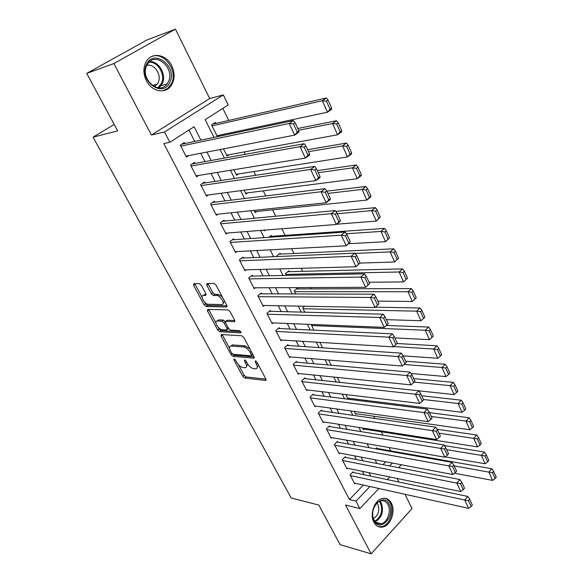 <?xml version="1.0" encoding="UTF-8"?>
<svg xmlns="http://www.w3.org/2000/svg" width="583" height="583" viewBox="0 0 583 583"><rect width="100%" height="100%" fill="white"/><g stroke="black" fill="none" stroke-linecap="round" stroke-linejoin="round"><path stroke-width="0.87" d="M234.104 358.909L233.921 359.93L242.82 376.385L244.765 378.054L265.673 380.429L265.855 378.979L256.855 362.036L255.339 360.833L255.208 361.883L256.374 364.084C257.693 366.867 257.504 368.441 255.806 368.82L253.59 368.638C251.178 368.113 249.043 366.299 247.185 363.216L246.019 361.037L244.62 359.857L244.415 360.892L245.581 363.063C246.893 365.811 246.726 367.37 245.071 367.742L242.929 367.567C240.582 367.042 238.483 365.264 236.64 362.218L235.481 360.068L234.104 358.909M146.362 80.665C151.638 91.538 165.12 94.264 170.921 85.978C174.871 80.082 175.155 73.363 171.766 65.813C166.621 54.751 152.535 51.727 146.719 60.814C143.09 66.761 142.973 73.371 146.362 80.665M373.9 522.237C376.057 526.092 379.016 527.688 382.769 527.017C390.617 525.691 395.828 511.24 391.426 503.267C389.218 499.216 386.135 497.605 382.178 498.45C374.512 500.017 369.462 514.395 373.9 522.237M201.361 285.298L199.342 283.622L193.789 283.688L193.6 285.364L204.152 304.873L206.134 306.534L226.517 306.964L226.736 305.303L216.06 285.174L213.983 283.469L207.009 283.542L206.79 285.255L211.367 293.803L213.4 295.494L216.854 295.508C220.629 295.311 225.694 304.654 221.766 304.537L208.284 304.297C204.648 304.45 199.648 295.319 203.452 295.435L205.719 295.443L205.916 293.781L201.361 285.298M86.75 73.392L146.887 40.016L175.439 29.15L113.882 63.547L86.75 73.392L117.671 130.913L93.061 137.158L291.179 497.977L318.828 505.082L340.086 544.631L371.145 553.85L345.522 505.016L359.842 508.58L355.987 501.147L349.428 499.558L163.801 143.586L169.842 142.274L164.493 131.962L223.318 94.92L228.201 104.933L205.158 119.675L213.997 137.369M113.882 63.547L151.398 135.037L164.493 131.962M221.263 334.54L221.015 336.07L231.108 354.726L233.069 356.388L253.824 358.188L254.013 356.679L243.811 337.462L241.77 335.75L221.263 334.54M217.78 330.073L207.461 311.001L207.679 309.398L228.033 309.908L230.096 311.621L234.585 320.074L234.366 321.699L225.818 321.357L225.621 322.953L228.558 328.433L230.569 330.124L239.365 330.583C240.779 331.348 241.209 332.121 240.648 332.886L219.747 331.742L217.78 330.073L219.142 328.972L218.319 327.442M371.145 553.85L412.028 508.595L404.966 494.282M215.841 123.428L215.353 122.437L211.542 124.9L217.393 136.655M262.488 217.481L262.117 217.517M271.824 236.304L271.379 235.401L268.894 237.303M280.656 254.115L280.219 253.226L276.794 255.922L277.107 256.556M289.357 271.656L288.92 270.782L285.546 273.5L286.493 275.402M297.928 288.935L297.498 288.075L294.175 290.822L295.727 293.949M353.48 472.536L353.101 471.785L350.084 474.868L354.697 483.824L355.222 483.285M345.748 457.458L345.362 456.693L342.301 459.754L346.987 468.849L347.541 468.287M337.9 442.154L337.506 441.382L334.409 444.428L339.16 453.654L339.743 453.071M329.942 426.632L329.541 425.852L326.4 428.877L331.217 438.234L331.836 437.636M321.867 410.884L321.459 410.089L318.267 413.092L323.164 422.588L323.813 421.968M313.669 394.902L313.26 394.101L310.025 397.081L314.988 406.715L315.68 406.074M305.354 378.688L304.931 377.864L301.651 380.83L306.687 390.61L307.423 389.94M296.907 362.225L296.485 361.394L293.154 364.331L298.27 374.257L299.05 373.557M288.337 345.515L287.907 344.67L284.533 347.585L289.722 357.663L290.56 356.934M279.643 328.55L279.199 327.69L275.774 330.583L281.042 340.815L281.939 340.049M270.811 311.322L270.359 310.455L266.883 313.326L272.239 323.711L273.201 322.909M261.84 293.832L261.388 292.95L257.861 295.792L263.29 306.345L264.332 305.492M252.731 276.072L252.271 275.176L248.686 277.989L254.21 288.702L255.332 287.805M243.475 258.029L243.009 257.118L239.373 259.901L244.984 270.789L246.201 269.842M234.082 239.708L233.608 238.782L229.913 241.537L235.605 252.592L236.946 251.579M224.528 221.088L224.047 220.148L220.301 222.874L226.087 234.104L227.559 233.018M214.828 202.17L214.34 201.215L210.536 203.904L216.417 215.324L218.042 214.15M204.976 182.945L204.473 181.976L200.61 184.636L206.586 196.238L208.401 194.962M194.955 163.415L194.445 162.424L190.517 165.047L196.595 176.838L198.65 175.439M349.428 499.558L363.347 485.078M364.156 474.766L362.415 471.348M356.402 459.513L354.551 455.877M348.539 444.042L346.579 440.187M340.552 428.337L338.483 424.256M332.456 412.4L330.262 408.093M324.235 396.229L321.918 391.681M315.891 379.81L313.45 375.015M307.416 363.143L304.851 358.1M298.817 346.222L296.12 340.917M290.079 329.038L287.251 323.47M281.21 311.592L278.244 305.747M272.203 293.868L269.091 287.747M263.057 275.868L259.792 269.455M253.758 257.577L250.347 250.872M244.313 239.001L240.75 231.983M234.716 220.119L230.992 212.788M224.965 200.931L221.074 193.272M215.054 181.43L210.988 173.435M204.976 161.6L200.734 153.263M194.729 141.45L188.936 130.053M184.767 143.556L184.257 142.551L180.264 145.131L186.436 157.119L188.79 155.574M390.705 450.885L389.065 447.54M382.995 435.151L381.348 431.792M374.818 418.47L373.71 416.211M366.51 401.527L365.956 400.397M311.315 288.891L310.659 287.557M302.701 271.328L301.214 268.289M293.963 253.488L291.609 248.686M285.08 235.372L281.837 228.755M275.693 216.22L272.567 209.844M265.753 195.939L263.261 190.852M255.645 175.308L253.802 171.555M245.356 154.32L244.19 151.944M234.883 132.953L234.417 132.006M228.755 120.455L222.837 108.372M382.973 464.658L385.727 461.794M377.048 448.473L376.684 447.729L375.598 448.837M371.101 444.435L370.635 444.348M363.923 429.059L363.318 429.664L362.495 428.009M356.351 413.762L355.71 414.389L354.224 411.409M348.678 398.255L348 398.896L345.836 394.553M337.309 377.434L339.758 382.361M328.644 360.046L331.231 365.228M319.848 342.374L322.559 347.825M311.322 324.44L313.763 330.153M304.618 306.235L302.664 307.882L304.814 312.197M265.36 230.052L264.303 230.846L263.961 230.161M256.746 211.483L255.223 212.606L254.101 210.354M247.68 192.864L245.99 194.081L244.066 190.204M238.505 173.938L236.618 175.257L233.863 169.719M229.221 154.692L227.1 156.135L223.478 148.869M219.849 135.11L217.561 136.619M114.188 124.441L93.061 137.158M151.398 135.037L209.683 98.549L175.439 29.15M209.683 98.549L223.318 94.92M398.925 482.039L397.176 478.49M200.902 140.146L194.124 126.737L169.842 142.274M370.744 476.143L369.003 472.696M362.983 460.789L361.132 457.13M355.105 445.208L353.145 441.324M347.111 429.387L345.034 425.284M339 413.34L336.806 408.996M330.765 397.045L328.448 392.461M322.399 380.502L319.958 375.678M313.909 363.712L311.344 358.632M305.295 346.659L302.592 341.317M296.536 329.344L293.701 323.733M287.645 311.752L284.672 305.864M278.616 293.89L275.497 287.718M269.441 275.737L266.176 269.273M260.12 257.3L256.702 250.537M250.646 238.564L247.075 231.487M241.027 219.521L237.281 212.125M231.24 200.166L227.334 192.441M221.292 180.49L217.219 172.422M211.177 160.485L206.929 152.068M355.987 501.147L369.935 486.535M401.301 464.746L398.539 467.668M389.743 476.967L387.25 479.598M378.833 488.503L359.842 508.58M389.597 465.934L392.352 463.048M220.068 149.532L224.353 158.11M230.431 170.272L234.541 178.493M240.619 190.663L244.554 198.533M250.639 210.718L254.399 218.246M260.484 230.431L264.084 237.638M270.169 249.823L273.609 256.709M279.702 268.894L282.988 275.475M289.073 287.659L292.207 293.934M298.292 306.119L301.287 312.102M307.372 324.279L310.222 329.985M316.299 342.155L319.01 347.585M325.088 359.755L327.668 364.914M333.738 377.07L336.194 381.974M342.257 394.123L344.582 398.779M350.645 410.913L352.846 415.322M358.902 427.448L360.986 431.617M367.042 443.729L369.01 447.671M375.051 459.768L376.91 463.485M246.405 366.605L247.739 364.142M257.176 367.669L258.546 365.213M238.462 364.761L244.131 375.255L246.084 376.917L265.943 379.161M232.872 354.238L234.402 355.273L254.144 356.964M222.21 334.598L229.615 348.357M231.728 353.13L233.105 354.296L251.288 355.827L251.426 354.763L250.18 352.424C248.278 349.261 246.113 347.439 243.687 346.958L231.014 346.047C229.301 346.419 229.134 348.022 230.496 350.849L231.728 353.13M251.601 355.557L252.891 354.559M249.881 348.889L245.049 345.821L243.687 346.958M232.369 344.932L231.014 346.047L232.369 344.932L245.049 345.821M215.929 323.011L208.852 309.908L207.461 311.001M208.641 309.42L208.852 309.908M234.781 320.526L227.202 320.235L226.736 320.614M240.743 331.683L221.117 330.634L219.747 331.742M217.342 321.007L217.175 321.007C213.524 320.963 218.414 329.701 222.006 329.672L226.78 329.92L226.962 328.353L224.032 322.88L222.021 321.197L217.342 321.007L218.727 319.899L217.35 320.869M227.232 329.548L228.594 328.499M225.366 321.67L223.413 320.082L222.021 321.197M218.727 319.899L223.413 320.082M219.142 328.972L221.117 330.634M203.598 295.319L204.866 294.342L206.156 294.349M223.092 303.488L224.55 301.178M222.181 296.711L218.275 294.4L216.854 295.508M207.971 283.535L212.788 292.695L214.821 294.386L218.275 294.4M204.713 302.234L205.544 303.779L207.526 305.441L226.962 305.82M194.766 283.673L202.126 297.447M454.172 465.868L488.867 472.128L492.577 480.399L454.507 473.243M492.489 472.74L495.084 478.541L496.25 477.178L493.663 471.377L492.489 472.74L488.867 472.128L491.812 468.732L376.115 448.305M492.577 480.399L495.084 478.541M493.663 471.377L491.812 468.732M350.47 475.611L464.717 499.995L467.792 496.439L352.555 472.339M354.318 483.081L468.608 508.347L464.717 499.995L468.404 500.644L471.122 506.503L472.347 505.075L469.636 499.223L468.404 500.644M467.792 496.439L469.636 499.223M471.122 506.503L468.608 508.347M389.233 504.28C395.726 515.933 380.05 533.197 374.067 520.677C367.414 508.733 383.534 491.637 389.233 504.28M373.011 510.635C372.348 514.119 372.675 517.201 373.995 519.898C375.722 522.995 378.105 524.277 381.129 523.731C387.396 522.645 391.557 511.094 388.03 504.732C386.267 501.504 383.811 500.221 380.648 500.877C377.055 502.036 374.563 505.067 373.164 509.965M377.026 502.983L377.835 504.244C379.854 510.453 378.403 515.277 373.47 518.702M378.214 526.58L381.741 526.66C389.531 525.341 394.713 510.992 390.34 503.085C388.956 500.411 387.039 498.778 384.598 498.203M169.784 82.269C162.941 98.819 138.193 80.454 146.493 64.524C153.846 48.01 177.924 66.863 169.784 82.269M146.792 65.391C139.709 78.683 159.079 95.918 167.11 83.872L168.349 81.809C175.403 68.605 155.843 51.085 147.739 63.751L146.792 65.391M146.829 65.311C154.466 63.365 162.103 75.141 158.139 82.56L157.191 84.127L154.174 86.59M162.774 90.802L167.707 88.441L171.475 83.566C178.391 70.66 163.415 50.604 151.099 56.813M446.658 449.653L481.361 455.374L485.129 463.784L445.157 456.883M485.005 455.986L487.636 461.882L488.824 460.526L486.2 454.638L485.005 455.986L481.361 455.374L484.342 452.007L444.326 445.558M485.129 463.784L487.636 461.882M486.2 454.638L484.342 452.007M439.028 433.191L473.731 438.365L477.557 446.906L362.939 428.906M477.397 438.963L480.071 444.953L481.281 443.605L478.607 437.622L477.397 438.963L473.731 438.365L476.763 435.013L437.068 429.248M477.557 446.906L480.071 444.953M478.607 437.622L476.763 435.013M431.282 416.473L465.977 421.072L469.869 429.751L355.331 413.624M469.665 421.669L472.39 427.754L473.607 426.413L470.896 420.328L469.665 421.669L465.977 421.072L469.053 417.741L429.511 412.655M469.869 429.751L472.39 427.754M470.896 420.328L469.053 417.741M423.411 399.493L458.092 403.502L462.049 412.319L347.606 398.116M461.809 404.085L464.578 410.272L465.817 408.938L463.062 402.758L461.809 404.085L458.092 403.502L461.219 400.193L421.684 395.777M462.049 412.319L464.578 410.272M463.062 402.758L461.219 400.193M342.695 460.519L456.832 483.081L459.958 479.547L344.786 457.269M346.594 468.091L460.789 491.571L456.832 483.081L460.548 483.722L463.31 489.676L464.556 488.255L461.794 482.309L460.548 483.722M459.958 479.547L461.794 482.309M463.31 489.676L460.789 491.571M334.802 445.201L448.823 465.89L452 462.377L336.901 441.98M338.759 452.882L452.845 474.518L448.823 465.89L452.561 466.524L455.367 472.58L456.635 471.166L453.829 465.117L452.561 466.524M452 462.377L453.829 465.117M455.367 472.58L452.845 474.518M326.801 429.656L440.675 448.414L443.903 444.924L328.899 426.465M330.816 437.454L444.763 457.189L440.675 448.414L444.435 449.041L447.292 455.199L448.575 453.793L445.725 447.642L444.435 449.041M443.903 444.924L445.725 447.642M447.292 455.199L444.763 457.189M318.682 413.886L432.397 430.648L435.676 427.179L320.781 410.731M322.756 421.8L436.55 439.567L432.397 430.648L436.186 431.267L439.086 437.527L440.391 436.128L437.49 429.875L436.186 431.267M435.676 427.179L437.49 429.875M439.086 437.527L436.55 439.567M414.2 382.12L450.083 385.64L454.106 394.604L418.827 390.836M453.829 386.216L456.635 392.505L457.895 391.186L455.097 384.897L453.829 386.216L450.083 385.64L453.261 382.361L413.741 378.637M454.106 394.604L456.635 392.505M455.097 384.897L453.261 382.361M310.44 397.89L423.972 412.582L427.31 409.142L312.539 394.764M314.572 405.921L428.206 421.655L423.972 412.582L427.791 413.194L430.742 419.556L432.069 418.171L429.117 411.817L427.791 413.194M427.31 409.142L429.117 411.817M430.742 419.556L428.206 421.655M404.092 364.462L441.943 367.479L446.031 376.596L411.073 373.484M445.711 368.048L448.567 374.439L449.85 373.135L447.001 366.743L445.711 368.048L441.943 367.479L445.172 364.229L405.666 361.22M446.031 376.596L448.567 374.439M447.001 366.743L445.172 364.229M302.074 381.646L415.409 394.21L418.798 390.799L304.166 378.556M306.272 389.801L419.709 403.436L415.409 394.21L419.25 394.815L422.252 401.279L423.601 399.909L420.605 393.445L419.25 394.815M418.798 390.799L420.605 393.445M422.252 401.279L419.709 403.436M393.685 346.579L433.665 349.02L437.818 358.29L403.181 355.849M437.454 349.574L440.362 356.075L441.666 354.777L438.766 348.284L437.454 349.574L433.665 349.02L436.944 345.792L397.023 343.504M437.818 358.29L440.362 356.075M438.766 348.284L436.944 345.792M293.584 365.162L406.701 375.525L410.148 372.136L295.668 362.116M297.847 373.433L411.073 384.904L406.701 375.525L410.57 376.115L413.624 382.696L414.994 381.333L411.941 374.76L410.57 376.115M410.148 372.136L411.941 374.76M413.624 382.696L411.073 384.904M311.453 325.518L425.247 330.248L429.474 339.67L394.859 337.892M429.066 330.794L432.018 337.404L433.344 336.121L430.392 329.512L429.066 330.794L425.247 330.248L428.578 327.056L386.354 325.445M429.474 339.67L432.018 337.404M430.392 329.512L428.578 327.056M284.963 348.43L397.846 356.512L401.344 353.16L287.033 345.42M289.292 356.825L402.292 366.058L397.846 356.512L401.731 357.095L404.842 363.792L406.234 362.437L403.13 355.747L401.731 357.095M401.344 353.16L403.13 355.747M404.842 363.792L402.292 366.058M303.087 308.728L416.685 311.154L420.984 320.745L386.398 319.652M420.525 311.694L423.535 318.42L424.876 317.145L421.881 310.426L420.525 311.694L416.685 311.154L420.073 307.992L375.379 307.19M420.984 320.745L423.535 318.42M421.881 310.426L420.073 307.992M276.218 331.443L388.832 337.171L392.388 333.848L278.266 328.484M280.605 339.969L393.357 346.885L388.832 337.171L392.745 337.746L395.908 344.553L397.322 343.219L394.166 336.413L392.745 337.746M392.388 333.848L394.166 336.413M395.908 344.553L393.357 346.885M416.269 297.84L413.223 291.012L411.846 292.265L414.899 299.101L416.269 297.84L412.349 301.491L377.806 301.105M294.597 291.682L407.976 291.74L411.423 288.607L296.456 288.935M414.899 299.101L412.349 301.491L407.976 291.74L411.846 292.265M413.223 291.012L411.423 288.607M267.335 314.193L379.657 317.495L383.279 314.201L269.353 311.286M388.256 323.66L384.263 327.376L379.657 317.495L383.599 318.056L386.82 324.986L388.256 323.66L385.05 316.737L383.599 318.056M271.795 322.851L384.263 327.376L386.82 324.986M383.279 314.201L385.05 316.737M407.517 278.208L404.413 271.263L403.013 272.501L406.125 279.461L407.517 278.208L403.567 281.902L369.068 282.252M285.983 274.374L399.122 271.984L402.62 268.887L287.798 271.693M406.125 279.461L403.567 281.902L399.122 271.984L403.013 272.501M404.413 271.263L402.62 268.887M258.313 296.674L370.322 297.461L374.002 294.204L260.295 293.825M379.03 303.758L375.007 307.518L370.322 297.461L374.293 298.015L377.573 305.069L379.03 303.758L375.765 296.703L374.293 298.015M262.838 305.47L375.007 307.518L377.573 305.069M374.002 294.204L375.765 296.703M398.604 258.24L395.449 251.164L394.028 252.395L397.191 259.471L398.604 258.24L394.633 261.978L359.981 263.093M355.149 253.408L390.107 251.885L393.663 248.824L278.995 254.188M397.191 259.471L394.633 261.978L390.107 251.885L394.028 252.395M395.449 251.164L393.663 248.824M249.152 278.885L360.819 277.071L364.564 273.857L251.091 276.102M369.644 283.498L365.592 287.31L360.819 277.071L364.82 277.61L368.157 284.796L369.644 283.498L366.313 276.32L364.82 277.61M253.751 287.813L365.592 287.31L368.157 284.796M364.564 273.857L366.313 276.32M239.846 260.812L351.148 256.316L354.952 253.139L241.719 258.109M360.083 262.875L356.009 266.744L351.148 256.316L355.171 256.848L358.567 264.157L360.083 262.875L356.694 255.565L355.171 256.848M244.517 269.885L356.009 266.744L358.567 264.157M354.952 253.139L356.694 255.565M230.387 242.462L341.295 235.182L345.172 232.041L232.194 239.832M350.354 241.879L346.244 245.8L341.295 235.182L345.355 235.7L348.809 243.147L350.354 241.879L346.9 234.439L345.355 235.7M235.138 251.674L346.244 245.8L348.809 243.147M345.172 232.041L346.9 234.439M389.539 237.915L386.332 230.715L384.889 231.932L388.103 239.132L389.539 237.915L385.545 241.705L348.758 243.73M346.404 233.747L380.939 231.436L384.554 228.412L270.038 236.428M388.103 239.132L385.545 241.705L380.939 231.436L384.889 231.932M386.332 230.715L384.554 228.412M380.32 217.233L377.048 209.902L375.583 211.104L378.855 218.436L380.32 217.233L376.29 221.074L336.646 224.2M337.309 213.742L371.604 210.623L375.284 207.635L335.786 211.352M378.855 218.436L376.29 221.074L371.604 210.623L375.583 211.104M377.048 209.902L375.284 207.635M370.926 196.179L367.603 188.724L366.109 189.898L369.44 197.367L370.926 196.179L370.584 197.112L366.875 200.071L254.764 211.687M327.886 193.41L362.101 189.431L365.847 186.494L326.83 191.137M369.44 197.367L366.875 200.071L362.101 189.431L366.109 189.898M367.603 188.724L365.847 186.494M220.782 223.814L331.268 213.662L335.21 210.565L222.487 221.285M340.443 220.498L340.217 221.351L336.304 224.477L331.268 213.662L335.349 214.165L338.876 221.744L340.443 220.498L336.93 212.919L335.349 214.165M225.606 233.171L336.304 224.477L338.876 221.744M335.21 210.565L336.93 212.919M361.373 174.747L357.984 167.153L356.461 168.319L359.857 175.913L361.373 174.747L361.066 175.774L357.284 178.697L245.53 193.141M318.296 172.728L352.431 167.86L356.235 164.967L317.32 170.615M359.857 175.913L357.284 178.697L352.431 167.86L356.461 168.319M357.984 167.153L356.235 164.967M211.024 204.859L321.051 191.741L325.066 188.688L212.606 202.439M330.342 198.723L330.16 199.678L326.181 202.753L321.051 191.741L325.161 192.23L328.754 199.954L330.342 198.723L326.772 191.005L325.161 192.23M215.929 214.376L326.181 202.753L328.754 199.954M325.066 188.688L326.772 191.005M351.636 152.928L348.189 145.196L346.645 146.34L350.099 154.08L351.636 152.928L351.367 154.058L347.526 156.929L236.144 174.31M308.538 151.682L342.578 145.903L346.455 143.046L307.642 149.736M350.099 154.08L347.526 156.929L342.578 145.903L346.645 146.34M348.189 145.196L346.455 143.046M201.106 185.605L310.644 169.413L314.725 166.403L202.527 183.317M320.06 176.54L319.921 177.596L315.869 180.628L310.644 169.413L314.784 169.886L318.442 177.749L320.06 176.54L316.416 168.676L314.784 169.886M206.091 195.269L315.869 180.628L318.442 177.749M314.725 166.403L316.416 168.676M341.733 130.709L338.22 122.831L336.639 123.96L340.166 131.838L341.733 130.709L341.5 131.94L337.586 134.768L226.619 155.173M298.613 130.264L332.55 123.53L336.493 120.732L297.796 128.493M340.166 131.838L337.586 134.768L332.55 123.53L336.639 123.96M338.22 122.831L336.493 120.732M191.027 166.031L300.041 146.661L304.195 143.695L192.237 163.903M309.588 153.934L309.486 155.107L305.368 158.088L300.041 146.661L304.209 147.113L307.933 155.129L309.588 153.934L305.871 145.925L304.209 147.113M196.092 175.855L305.368 158.088L307.933 155.129M304.195 143.695L305.871 145.925M331.632 108.074L328.061 100.057L326.451 101.158L330.044 109.189L331.632 108.074L331.443 109.415L327.464 112.198L216.934 135.73M212.037 125.892L322.333 100.75L326.349 97.995L212.715 124.143M330.044 109.189L327.464 112.198L322.333 100.75L326.451 101.158M328.061 100.057L326.349 97.995M180.781 146.136L289.234 123.472L293.468 120.564L181.707 144.205M298.911 130.905L298.86 132.188L294.663 135.118L289.234 123.472L293.431 123.909L297.228 132.079L298.911 130.905L295.129 122.743L293.431 123.909M185.926 156.127L294.663 135.118L297.228 132.079M293.468 120.564L295.129 122.743M234.76 359.223L233.921 359.93M256.083 361.132L255.208 361.883M245.275 360.163L244.415 360.892M246.624 362.174L245.581 363.063M257.453 363.165L256.374 364.084M266.118 379.89L265.505 380.422M246.084 376.917L244.765 378.054M244.131 375.255L242.82 376.385M254.29 357.678L253.692 358.188M234.402 355.273L233.069 356.388M232.231 353.794L231.108 354.726M222.378 334.963L221.015 336.07M252.512 353.845L251.426 354.763M251.266 351.505L250.18 352.424M232.697 344.932L231.349 346.054M234.869 321.24L234.3 321.699M227.268 320.235L225.883 321.357M240.99 332.558L240.59 332.886M228.04 327.471L226.962 328.353M225.329 321.838L224.032 322.88M204.924 294.342L203.511 295.435M214.821 294.386L213.4 295.494M212.788 292.695L211.367 293.803M208.226 284.154L206.79 285.255M227.027 306.527L226.474 306.964M207.526 305.441L206.134 306.534M205.544 303.779L204.152 304.873M195.021 284.285L193.6 285.364M379.934 501.103L381.362 503.151C383.942 511.451 381.916 517.66 375.277 521.77M374.789 521.173C381.093 517.121 382.995 511.145 380.51 503.246L379.256 501.402M149.816 61.528C159.101 61.128 166.811 75.039 162.249 83.682L158.875 87.844M157.876 87.756L161.331 83.595C165.798 75.149 158.11 61.558 149.066 62.192M266.103 380.05L265.673 380.429M254.268 357.809L253.824 358.188M234.854 321.306L234.366 321.699M227.202 320.235L225.818 321.357M218.559 319.899L217.175 321.007M204.866 294.342L203.452 295.435M227.013 306.563L226.517 306.964M375.882 522.368L381.129 523.731M157.191 84.127L152.498 85.577M167.11 83.872L161.017 85.723L158.758 87.836"/></g></svg>
